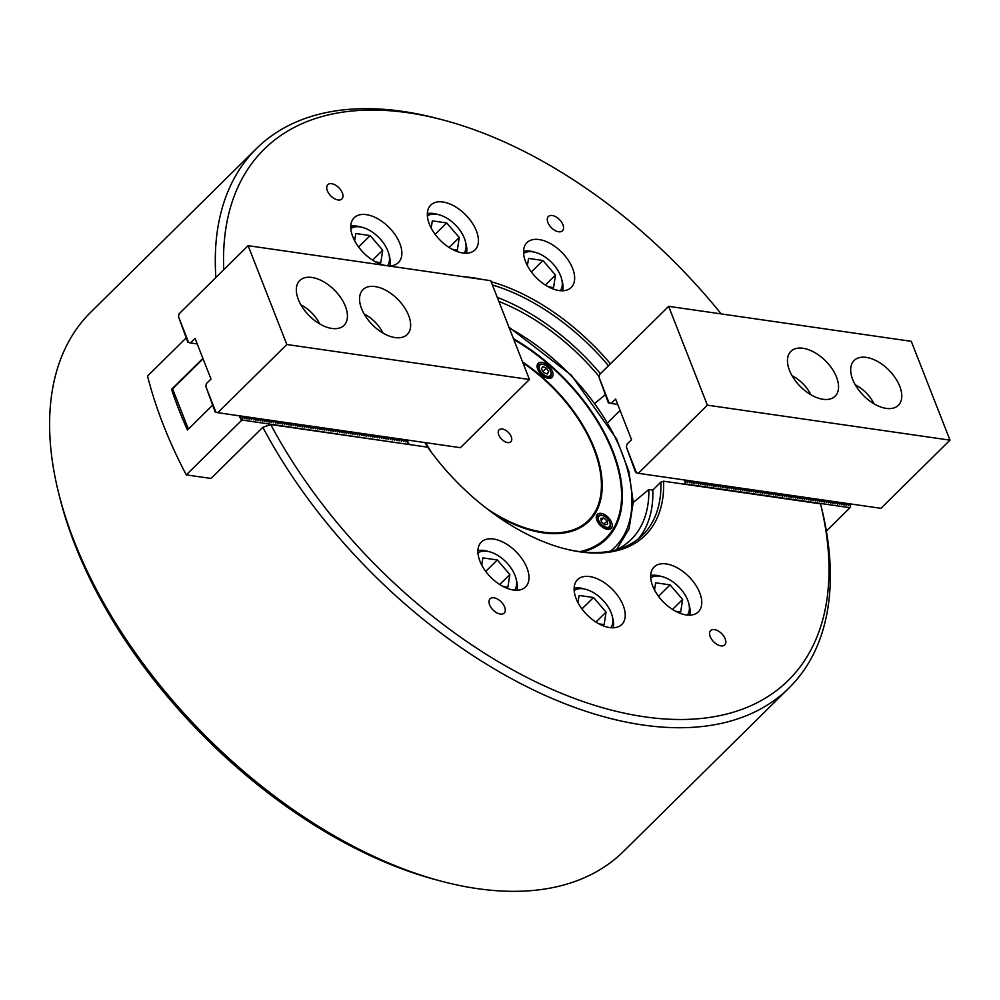 <?xml version="1.0" encoding="UTF-8"?>
<svg xmlns="http://www.w3.org/2000/svg" width="1000" height="1000" viewBox="0 0 1000 1000"><rect width="100%" height="100%" fill="white"/><g stroke="black" fill="none" stroke-linecap="round" stroke-linejoin="round"><path stroke-width="1.5" d="M558.6 231.762A10.037 5.725 45.4 0 0 562.463 230.787A10.037 5.725 45.4 0 0 561.512 222.087A10.037 5.725 45.4 0 0 552.225 215.512A10.037 5.725 45.4 0 0 548.362 216.488A10.037 5.725 45.4 0 0 549.312 225.188A10.037 5.725 45.4 0 0 558.6 231.762M338.038 199.963A10.037 5.725 45.4 0 0 341.9 198.975A10.037 5.725 45.4 0 0 340.95 190.275A10.037 5.725 45.4 0 0 331.662 183.7A10.037 5.725 45.4 0 0 327.788 184.688A10.037 5.725 45.4 0 0 328.75 193.375A10.037 5.725 45.4 0 0 338.038 199.963M559.087 290.55A31.5 17.975 45.4 0 0 571.237 287.462A31.5 17.975 45.4 0 0 568.25 260.188A31.5 17.975 45.4 0 0 539.1 239.55A31.5 17.975 45.4 0 0 526.962 242.638A31.5 17.975 45.4 0 0 529.95 269.925A31.5 17.975 45.4 0 0 559.087 290.55M387.137 265.738A31.5 17.975 45.4 0 0 398.462 262.55A31.5 17.975 45.4 0 0 395.462 235.263A31.5 17.975 45.4 0 0 366.325 214.638A31.5 17.975 45.4 0 0 354.188 217.725A31.5 17.975 45.4 0 0 356.887 244.562A31.5 17.975 45.4 0 0 385.487 265.5M462.875 253A31.5 17.975 45.4 0 0 475.012 249.913A31.5 17.975 45.4 0 0 472.025 222.638A31.5 17.975 45.4 0 0 442.887 202A31.5 17.975 45.4 0 0 430.75 205.087A31.5 17.975 45.4 0 0 433.738 232.375A31.5 17.975 45.4 0 0 462.875 253M500.325 614.062A10.037 5.725 45.4 0 0 504.188 613.075A10.037 5.725 45.4 0 0 503.237 604.375A10.037 5.725 45.4 0 0 493.95 597.8A10.037 5.725 45.4 0 0 490.075 598.787A10.037 5.725 45.4 0 0 491.025 607.487A10.037 5.725 45.4 0 0 500.325 614.062M720.888 645.863A10.037 5.725 45.4 0 0 724.75 644.887A10.037 5.725 45.4 0 0 723.8 636.188A10.037 5.725 45.4 0 0 714.513 629.612A10.037 5.725 45.4 0 0 710.638 630.6A10.037 5.725 45.4 0 0 711.6 639.288A10.037 5.725 45.4 0 0 720.888 645.863M513.438 590.025A31.5 17.975 45.4 0 0 525.575 586.938A31.5 17.975 45.4 0 0 522.587 559.65A31.5 17.975 45.4 0 0 493.45 539.012A31.5 17.975 45.4 0 0 481.312 542.1A31.5 17.975 45.4 0 0 484.3 569.388A31.5 17.975 45.4 0 0 513.438 590.025M686.213 614.938A31.5 17.975 45.4 0 0 698.363 611.85A31.5 17.975 45.4 0 0 695.362 584.562A31.5 17.975 45.4 0 0 666.225 563.925A31.5 17.975 45.4 0 0 654.087 567.013A31.5 17.975 45.4 0 0 657.075 594.3A31.5 17.975 45.4 0 0 686.213 614.938M609.663 627.562A31.5 17.975 45.4 0 0 621.8 624.487A31.5 17.975 45.4 0 0 618.812 597.2A31.5 17.975 45.4 0 0 589.675 576.562A31.5 17.975 45.4 0 0 577.537 579.65A31.5 17.975 45.4 0 0 580.525 606.938A31.5 17.975 45.4 0 0 609.663 627.562M441.875 881.338L437.1 880.075A373.1 212.825 -134.6 0 1 59.887 498.062L58.688 493.275A379 216.2 45.4 0 0 441.875 881.338A379 216.2 45.4 0 0 477.362 888.625A379 216.2 45.4 0 0 623.425 851.488L789.112 687.875A379 216.2 -134.6 0 1 643.062 725.013A379 216.2 -134.6 0 1 262.825 427.312L211.038 478.45L186.275 474.875L241.975 420.012L242.6 418.363L241.725 416.138M215.875 277.512A379 216.2 -134.6 0 1 256.525 148.512L90.825 312.125A379 216.2 45.4 0 0 58.688 493.275M463.413 276.737A169.325 96.587 -134.6 0 1 472.55 277.712A169.325 96.587 -134.6 0 1 481.987 279.425M644.638 716.825A373.1 212.825 45.4 0 0 820.525 503.837L663.587 481.2A169.325 96.587 -134.6 0 1 564.138 548.6A169.325 96.587 -134.6 0 1 427.675 447.188L270.738 424.55A373.1 212.825 45.4 0 0 644.638 716.825M820.525 503.837L821.55 507.887A379 216.2 -134.6 0 1 789.112 687.875M256.525 148.512A379 216.2 -134.6 0 1 402.575 111.375A379 216.2 -134.6 0 1 438.075 118.663L442.85 119.925A373.1 212.825 45.4 0 0 223.738 269.75M508.925 327.125L571.275 375.138L616.538 438.825L628.925 471.587L633.225 502.238L629.062 528.888L616.525 549.75A162.425 92.662 45.4 0 0 625.55 544.3A162.425 92.662 45.4 0 0 648.85 489.5L633.225 502.5M599.2 376.637A162.425 92.662 45.4 0 0 498.875 301.462M594.963 403.288L605.2 394.775M638.475 538.775A167.35 95.463 45.4 0 0 652.812 490.062L648.85 489.5M600.425 373.7A167.35 95.463 45.4 0 0 497.25 297.337M563.337 548.387A167.35 95.463 45.4 0 0 642.712 535A167.35 95.463 45.4 0 0 660.863 482.113L652.812 490.062M608.488 365.75A167.35 95.463 45.4 0 0 492.413 284.988M491.138 281.712A169.325 96.587 -134.6 0 1 610.438 363.812M721.175 313.913A373.1 212.825 45.4 0 0 442.85 119.925M270.738 424.55L262.825 427.312M663.587 481.2L660.863 482.113M582.45 551.938A144.713 82.55 45.4 0 0 606.663 538.775A144.713 82.55 45.4 0 0 513.462 338.675M407.725 442.987A144.713 82.55 45.4 0 0 408.537 444.425M405.625 439.775L405.988 441.825L407.312 440.012M407.375 440.175L407.938 441.987M403.413 439.45L403.775 441.5L405.112 439.7M401.213 439.137L401.575 441.188L402.9 439.375M399 438.812L399.113 440.825L400.7 439.062M396.8 438.5L397.163 440.55L398.5 438.75M394.588 438.175L394.7 440.2L396.287 438.425M392.388 437.863L392.75 439.913L394.087 438.113M390.175 437.55L390.55 439.6L391.875 437.788M387.975 437.225L388.338 439.275L389.675 437.475M385.763 436.912L386.138 438.963L387.463 437.15M383.562 436.587L383.925 438.638L385.262 436.838M381.362 436.275L381.725 438.325L383.05 436.512M379.15 435.95L379.263 437.962L380.85 436.2M376.95 435.637L377.312 437.688L378.638 435.887M374.738 435.312L374.85 437.325L376.438 435.562M372.537 435L372.9 437.05L374.237 435.25M370.325 434.688L370.7 436.737L372.025 434.925M368.125 434.363L368.488 436.413L369.825 434.613M365.913 434.05L366.287 436.1L367.612 434.288M363.713 433.725L364.075 435.775L365.412 433.975M361.5 433.413L361.875 435.462L363.2 433.65M359.3 433.088L359.663 435.138L361 433.338M357.1 432.775L357.463 434.825L358.787 433.013M354.888 432.45L355 434.462L356.587 432.7M352.688 432.137L353.05 434.188L354.387 432.388M350.475 431.825L350.85 433.875L352.175 432.062M348.275 431.5L348.638 433.55L349.975 431.75M346.062 431.188L346.438 433.237L347.762 431.425M343.862 430.863L344.225 432.912L345.562 431.112M341.65 430.55L342.025 432.6L343.35 430.788M339.45 430.225L339.812 432.275L341.15 430.475M337.25 429.913L337.612 431.962L338.938 430.15M335.037 429.588L335.4 431.637L336.737 429.837M332.837 429.275L333.2 431.325L334.525 429.525M330.625 428.963L331 431.012L332.325 429.2M328.425 428.638L328.787 430.688L330.125 428.888M326.213 428.325L326.587 430.375L327.912 428.562M324.012 428L324.375 430.05L325.712 428.25M321.8 427.688L322.175 429.738L323.5 427.925M319.6 427.362L319.962 429.412L321.3 427.612M317.387 427.05L317.762 429.1L319.088 427.287M315.188 426.725L315.55 428.775L316.887 426.975M312.987 426.413L313.35 428.462L314.675 426.662M310.775 426.1L311.15 428.15L312.475 426.337M308.575 425.775L308.938 427.825L310.262 426.025M306.363 425.462L306.737 427.512L308.062 425.7M304.163 425.138L304.525 427.188L305.863 425.387M301.95 424.825L302.325 426.875L303.65 425.062M299.75 424.5L300.113 426.55L301.45 424.75M297.538 424.188L297.913 426.238L299.237 424.425M295.338 423.862L295.7 425.913L297.038 424.113M293.125 423.55L293.5 425.6L294.825 423.8M290.925 423.237L291.288 425.288L292.625 423.475M288.725 422.912L289.088 424.963L290.413 423.162M286.512 422.6L286.887 424.65L288.212 422.837M284.312 422.275L284.675 424.325L286 422.525M282.1 421.962L282.475 424.012L283.8 422.2M279.9 421.637L280.262 423.688L281.6 421.887M277.688 421.325L278.062 423.375L279.387 421.562M275.487 421L275.85 423.05L277.188 421.25M273.275 420.688L273.387 422.7L274.975 420.938M271.075 420.375L271.188 422.388L272.775 420.613M268.863 420.05L269.237 422.1L270.562 420.3M266.663 419.738L267.025 421.788L268.363 419.975M264.462 419.412L264.825 421.463L266.15 419.663M262.25 419.1L262.625 421.15L263.95 419.338M260.05 418.775L260.413 420.825L261.75 419.025M257.838 418.462L258.212 420.513L259.538 418.7M255.637 418.137L256 420.188L257.337 418.387M253.425 417.825L253.538 419.837L255.125 418.075M251.225 417.512L251.337 419.525L252.925 417.75M249.013 417.188L249.125 419.2L250.712 417.438M246.812 416.875L247.175 418.925L248.512 417.113M244.613 416.55L244.975 418.6L246.3 416.8M239.862 415.863L241.625 420.35M239.125 415.763A393.775 224.625 45.4 0 0 241.5 420.337M242.6 418.363L244.1 416.475M407.05 444.212L241.975 420.012M186.15 337.938L147.537 376.05A393.775 224.625 45.4 0 0 186.275 474.875M407.938 442.1L407.388 443.862M202.9 358.387L171.525 389.375A393.775 224.625 45.4 0 0 187.45 430.025L212.525 405.25M172.875 389.575L171.525 389.375M405.737 441.788L405.712 441.125M403.525 441.463L403.512 440.812M401.325 441.15L401.3 440.487M399.113 440.825L399.1 440.175M396.912 440.513L396.887 439.85M394.7 440.2L394.688 439.538M392.5 439.875L392.475 439.212M390.288 439.562L390.275 438.9M388.088 439.237L388.075 438.575M385.887 438.925L385.863 438.263M383.675 438.6L383.663 437.95M381.475 438.288L381.45 437.625M379.263 437.962L379.25 437.312M377.062 437.65L377.038 436.987M374.85 437.325L374.837 436.675M372.65 437.013L372.625 436.35M370.438 436.7L370.425 436.037M368.237 436.375L368.212 435.712M366.025 436.062L366.012 435.4M363.825 435.737L363.812 435.087M361.625 435.425L361.6 434.762M359.412 435.1L359.4 434.45M357.212 434.787L357.188 434.125M355 434.462L354.988 433.812M352.8 434.15L352.775 433.488M350.588 433.837L350.575 433.175M348.387 433.512L348.363 432.85M346.175 433.2L346.163 432.537M343.975 432.875L343.95 432.225M341.763 432.562L341.75 431.9M339.562 432.238L339.55 431.587M337.362 431.925L337.337 431.262M335.15 431.6L335.138 430.95M332.95 431.287L332.925 430.625M330.737 430.975L330.725 430.312M328.537 430.65L328.512 429.988M326.325 430.337L326.312 429.675M324.125 430.012L324.1 429.363M321.912 429.7L321.9 429.038M319.713 429.375L319.7 428.725M317.5 429.062L317.488 428.4M315.3 428.738L315.287 428.088M313.1 428.425L313.075 427.762M310.887 428.113L310.875 427.45M308.688 427.788L308.663 427.125M306.475 427.475L306.462 426.812M304.275 427.15L304.25 426.5M302.062 426.838L302.05 426.175M299.862 426.512L299.837 425.863M297.65 426.2L297.638 425.538M295.45 425.875L295.438 425.225M293.25 425.562L293.225 424.9M291.038 425.25L291.025 424.588M288.837 424.925L288.812 424.263M286.625 424.613L286.613 423.95M284.425 424.288L284.4 423.638M282.213 423.975L282.2 423.312M280.012 423.65L279.988 423M277.8 423.338L277.787 422.675M275.6 423.013L275.575 422.362M273.387 422.7L273.375 422.038M271.188 422.388L271.175 421.725M268.988 422.062L268.962 421.4M266.775 421.75L266.762 421.087M264.575 421.425L264.55 420.775M262.362 421.112L262.35 420.45M260.163 420.788L260.138 420.138M257.95 420.475L257.938 419.812M255.75 420.15L255.725 419.5M253.538 419.837L253.525 419.175M251.337 419.525L251.312 418.862M249.125 419.2L249.112 418.537M246.925 418.888L246.912 418.225M244.725 418.562L244.7 417.912M548.175 378.312A9.85 5.613 45.4 0 0 551.975 377.337A9.85 5.613 45.4 0 0 551.038 368.812A9.85 5.613 45.4 0 0 541.938 362.375A9.85 5.613 45.4 0 0 538.138 363.338A9.85 5.613 45.4 0 0 539.075 371.863A9.85 5.613 45.4 0 0 548.175 378.312M607.362 529.338A9.85 5.613 45.4 0 0 611.163 528.362A9.85 5.613 45.4 0 0 610.225 519.837A9.85 5.613 45.4 0 0 601.125 513.387A9.85 5.613 45.4 0 0 597.325 514.362A9.85 5.613 45.4 0 0 598.263 522.888A9.85 5.613 45.4 0 0 607.362 529.338M408.013 442.262A143.725 81.988 45.4 0 0 409.288 444.538M522.587 361.962A119.838 68.362 -134.6 0 1 599.75 465.45A119.838 68.362 -134.6 0 1 562.612 533.175A119.838 68.362 -134.6 0 1 543 532.812A119.838 68.362 -134.6 0 1 493.338 513.475M561.325 533.325A118.138 67.387 45.4 0 0 567 532.188M579.85 551.625A143.725 81.988 45.4 0 0 618.162 469.375A143.725 81.988 45.4 0 0 513.812 339.575M427.6 447.175A119.838 68.362 -134.6 0 1 424.888 442.55M618.263 469.775A144.713 82.55 -134.6 0 1 618.362 470.175A144.713 82.55 -134.6 0 1 606.375 539.062M507.638 442.575A8.363 4.775 45.4 0 0 510.863 441.763A8.363 4.775 45.4 0 0 510.075 434.513A8.363 4.775 45.4 0 0 502.325 429.025A8.363 4.775 45.4 0 0 499.113 429.85A8.363 4.775 45.4 0 0 499.9 437.1A8.363 4.775 45.4 0 0 507.638 442.575M425.613 442.65A118.888 67.812 45.4 0 0 432.075 453.188M486.675 508.488A118.888 67.812 45.4 0 0 542.7 532.05A118.888 67.812 45.4 0 0 596.038 510.05A118.888 67.812 45.4 0 0 522.95 362.887M555.962 533.663A118.138 67.387 45.4 0 0 560.3 533.275L561.775 533.088A119.113 67.95 -134.6 0 1 544.225 532.987M595.875 510.375A119.113 67.95 -134.6 0 1 595.712 510.688A119.113 67.95 -134.6 0 1 561.775 533.088M188.363 429.113L172.6 388.888L203.062 358.8M311.887 277.45A31.5 17.975 45.4 0 0 299.738 280.538A31.5 17.975 45.4 0 0 302.738 307.812A31.5 17.975 45.4 0 0 331.875 328.45A31.5 17.975 45.4 0 0 344.012 325.363A31.5 17.975 45.4 0 0 341.025 298.075A31.5 17.975 45.4 0 0 311.887 277.45M375.112 286.562A31.5 17.975 45.4 0 0 362.975 289.65A31.5 17.975 45.4 0 0 365.962 316.938A31.5 17.975 45.4 0 0 395.1 337.575A31.5 17.975 45.4 0 0 407.238 334.487A31.5 17.975 45.4 0 0 404.25 307.2A31.5 17.975 45.4 0 0 375.112 286.562M215.925 412.2L205.837 386.463L206.4 383.6L211 379.05L195.062 338.413L190.463 342.95L188.6 342.475L178.512 316.737L179.062 313.863L248.113 245.688L490.725 280.675L529.45 379.5L286.837 344.513L217.787 412.688L215.138 411.9L205.963 386.763M529.45 379.5L460.412 447.675L217.787 412.688M197.237 343.925L190.463 342.95M188.588 342.45L187.8 342.163L178.625 317.038M248.113 245.688L286.837 344.513M319.7 323.9A26.188 14.938 45.4 0 0 300.9 304.862M514.612 590.163A26.188 14.938 45.4 0 0 516.013 578.587A26.188 14.938 45.4 0 0 514.95 575.288A26.188 14.938 45.4 0 0 489.538 551.775A26.188 14.938 45.4 0 0 477.95 553.025M516.013 578.587L516.688 581.3A29.537 16.85 -134.6 0 1 517 590.237M502.788 586.325L507.912 587.062L509.825 574.55L497.3 559.963L482.863 557.888L481.763 565.138M477.9 550.638A29.537 16.85 -134.6 0 1 486.838 551.062L489.538 551.775M485.725 571.4L497.3 559.963M499.725 584.525L509.825 574.55M598.688 516.575A7.388 4.213 45.4 0 0 602 525.025A7.388 4.213 45.4 0 0 609.8 526.15A7.388 4.213 45.4 0 0 610.05 523.088A7.388 4.213 45.4 0 0 602.587 515.525A7.388 4.213 45.4 0 0 598.688 516.575M610.138 523.475A8.363 4.775 -134.6 0 1 610.25 523.888A8.363 4.775 -134.6 0 1 609.963 527.362A8.363 4.775 -134.6 0 1 609.55 527.888A8.363 4.775 -134.6 0 1 600.688 525.688A8.363 4.775 -134.6 0 1 597.375 516.5A8.363 4.775 -134.6 0 1 597.788 515.975A8.363 4.775 -134.6 0 1 601.8 515.312A8.363 4.775 -134.6 0 1 602.212 515.438M607.15 520.887L603.725 517.938L600.825 518.413L601.337 521.838L604.763 524.788L607.663 524.312L607.15 520.887L603.925 524.075M601.138 520.5L603.725 517.938M382.925 333.013A26.188 14.938 45.4 0 0 364.125 313.975M560.275 290.688A26.188 14.938 45.4 0 0 561.663 279.125A26.188 14.938 45.4 0 0 560.6 275.825A26.188 14.938 45.4 0 0 535.188 252.312A26.188 14.938 45.4 0 0 523.6 253.562M523.55 251.175A29.537 16.85 -134.6 0 1 532.487 251.6L535.188 252.312M548.45 286.85L553.575 287.6L555.475 275.087L542.95 260.5L528.525 258.412L527.413 265.663M561.663 279.125L562.337 281.837A29.537 16.85 -134.6 0 1 562.65 290.775M531.375 271.925L542.95 260.5M545.375 285.062L555.475 275.087M810.825 394.725A26.188 14.938 45.4 0 0 792.025 375.675M874.062 403.837A26.188 14.938 45.4 0 0 855.25 384.8M886.225 408.387A31.5 17.975 45.4 0 0 898.363 405.3A31.5 17.975 45.4 0 0 895.375 378.025A31.5 17.975 45.4 0 0 866.237 357.388A31.5 17.975 45.4 0 0 854.1 360.475A31.5 17.975 45.4 0 0 857.087 387.762A31.5 17.975 45.4 0 0 886.225 408.387M823 399.275A31.5 17.975 45.4 0 0 835.138 396.188A31.5 17.975 45.4 0 0 832.15 368.9A31.5 17.975 45.4 0 0 803.012 348.275A31.5 17.975 45.4 0 0 790.863 351.362A31.5 17.975 45.4 0 0 793.863 378.638A31.5 17.975 45.4 0 0 823 399.275M617.775 404.575L608.35 402.812L599.175 377.675M636.462 472.825L635.675 472.55L626.5 447.413M611.013 403.6L615.612 399.05L631.538 439.7L626.938 444.237L626.388 447.113L636.475 472.85L638.337 473.325L707.375 405.163L668.65 306.337L599.612 374.513L599.062 377.375L609.15 403.113M668.65 306.337L911.275 341.325L950 440.15L880.962 508.325L638.337 473.325M707.375 405.163L950 440.15M687.212 480.375L687.575 482.425L688.9 480.625M826.413 531.125L850 507.7L684.575 483.837L686.7 480.3M688.962 480.788L689.775 482.75L691.112 480.938M691.175 481.1L691.988 483.062L693.312 481.262M693.375 481.425L694.188 483.387L695.525 481.575M695.588 481.737L696.4 483.7L697.725 481.9M697.788 482.062L698.6 484.012L699.938 482.212M700 482.375L700.812 484.338L702.138 482.537M702.2 482.688L703.012 484.65L704.35 482.85M704.412 483.013L705.225 484.975L706.55 483.162M706.612 483.325L707.425 485.288L708.75 483.488M708.825 483.65L709.638 485.613L710.962 483.8M711.025 483.963L711.838 485.925L713.162 484.125M713.225 484.288L714.038 486.25L715.375 484.438M715.438 484.6L716.25 486.562L717.575 484.762M717.638 484.925L718.45 486.875L719.788 485.075M719.85 485.238L720.662 487.2L721.988 485.4M722.05 485.55L722.862 487.512L724.2 485.712M724.262 485.875L725.075 487.837L726.4 486.025M726.462 486.188L727.275 488.15L728.612 486.35M728.675 486.512L729.488 488.475L730.812 486.662M730.875 486.825L731.688 488.787L733.012 486.987M733.088 487.15L733.9 489.113L735.225 487.3M735.288 487.463L736.1 489.425L737.425 487.625M737.487 487.788L738.3 489.738L739.638 487.938M739.7 488.1L740.512 490.062L741.838 488.263M741.9 488.413L742.712 490.375L744.05 488.575M744.112 488.738L744.925 490.7L746.25 488.888M746.312 489.05L747.125 491.012L748.462 489.212M748.525 489.375L749.338 491.337L750.662 489.525M750.725 489.688L751.538 491.65L752.875 489.85M752.938 490.012L753.75 491.975L755.075 490.163M755.138 490.325L755.95 492.287L757.275 490.487M757.337 490.65L758.15 492.612L759.488 490.8M759.55 490.962L760.362 492.925L761.688 491.125M761.75 491.275L762.562 493.237L763.9 491.438M763.962 491.6L764.775 493.562L766.1 491.75M766.162 491.912L766.975 493.875L768.312 492.075M768.375 492.238L769.188 494.2L770.512 492.388M770.575 492.55L771.388 494.513L772.725 492.713M772.788 492.875L773.6 494.837L774.925 493.025M774.987 493.188L775.8 495.15L777.138 493.35M777.2 493.512L778.012 495.475L779.338 493.663M779.4 493.825L780.212 495.788L781.538 493.988M781.6 494.137L782.412 496.1L783.75 494.3M783.812 494.462L784.625 496.425L785.95 494.613M786.012 494.775L786.825 496.737L788.162 494.938M788.225 495.1L789.038 497.062L790.362 495.25M790.425 495.412L791.237 497.375L792.575 495.575M792.638 495.737L793.45 497.7L794.775 495.887M794.837 496.05L795.65 498.013L796.988 496.213M797.05 496.375L797.862 498.338L799.188 496.525M799.25 496.688L800.062 498.65L801.388 496.85M801.462 497L802.275 498.963L803.6 497.163M803.662 497.325L804.475 499.288L805.8 497.475M805.863 497.638L806.675 499.6L808.012 497.8M808.075 497.962L808.888 499.925L810.212 498.113M810.275 498.275L811.087 500.238L812.425 498.438M812.487 498.6L813.3 500.562L814.625 498.75M814.688 498.913L815.5 500.875L816.838 499.075M816.9 499.237L817.712 501.2L819.038 499.387M819.1 499.55L819.912 501.512L821.25 499.712M821.312 499.862L822.125 501.825L823.45 500.025M823.512 500.188L824.325 502.15L825.65 500.337M825.725 500.5L826.538 502.463L827.862 500.662M827.925 500.825L828.737 502.788L830.062 500.975M830.125 501.138L830.938 503.1L832.275 501.3M832.337 501.463L833.15 503.425L834.475 501.613M834.538 501.775L835.35 503.738L836.688 501.938M836.75 502.1L837.562 504.062L838.888 502.25M838.95 502.413L839.762 504.375L841.1 502.575M841.162 502.725L841.975 504.688L843.3 502.887M843.363 503.05L844.175 505.012L845.512 503.212M845.575 503.363L846.388 505.325L847.712 503.525M847.775 503.688L848.587 505.65L849.912 503.837M849.975 504L850.625 506.05L850 507.7M607.762 422.625L620.087 410.462M684.325 479.963L685.2 482.2M848.337 505.613L848.312 504.95M846.125 505.288L846.112 504.637M843.925 504.975L843.9 504.312M841.712 504.663L841.7 504M839.513 504.338L839.488 503.675M837.3 504.025L837.288 503.363M835.1 503.7L835.088 503.038M832.887 503.387L832.875 502.725M830.688 503.062L830.675 502.413M828.487 502.75L828.462 502.088M826.275 502.425L826.263 501.775M824.075 502.113L824.05 501.45M821.862 501.788L821.85 501.138M819.663 501.475L819.638 500.812M817.45 501.163L817.438 500.5M815.25 500.838L815.225 500.175M813.037 500.525L813.025 499.862M810.837 500.2L810.825 499.55M808.637 499.888L808.612 499.225M806.425 499.562L806.413 498.913M804.225 499.25L804.2 498.587M802.013 498.925L802 498.275M799.812 498.612L799.788 497.95M797.6 498.3L797.588 497.638M795.4 497.975L795.375 497.312M793.188 497.663L793.175 497M790.987 497.337L790.962 496.688M788.775 497.025L788.763 496.362M786.575 496.7L786.562 496.05M784.375 496.388L784.35 495.725M782.163 496.062L782.15 495.412M779.963 495.75L779.938 495.087M777.75 495.438L777.738 494.775M775.55 495.112L775.525 494.45M773.337 494.8L773.325 494.137M771.137 494.475L771.112 493.825M768.925 494.162L768.913 493.5M766.725 493.837L766.7 493.188M764.513 493.525L764.5 492.863M762.312 493.2L762.3 492.55M760.113 492.887L760.088 492.225M757.9 492.575L757.887 491.912M755.7 492.25L755.675 491.587M753.487 491.938L753.475 491.275M751.287 491.613L751.263 490.962M749.075 491.3L749.062 490.637M746.875 490.975L746.85 490.325M744.663 490.662L744.65 490M742.463 490.337L742.45 489.688M740.25 490.025L740.238 489.363M738.05 489.712L738.037 489.05M735.85 489.387L735.825 488.725M733.637 489.075L733.625 488.413M731.438 488.75L731.413 488.1M729.225 488.438L729.212 487.775M727.025 488.113L727 487.463M724.812 487.8L724.8 487.137M722.613 487.475L722.588 486.825M720.4 487.163L720.387 486.5M718.2 486.85L718.188 486.188M716 486.525L715.975 485.863M713.787 486.213L713.775 485.55M711.587 485.887L711.562 485.238M709.375 485.575L709.362 484.913M707.175 485.25L707.15 484.6M704.963 484.938L704.95 484.275M702.763 484.613L702.738 483.963M700.55 484.3L700.537 483.638M698.35 483.988L698.325 483.325M696.137 483.663L696.125 483M693.938 483.35L693.925 482.688M691.737 483.025L691.712 482.375M689.525 482.713L689.513 482.05M687.325 482.388L687.3 481.737M542.812 374A7.388 4.213 45.4 0 0 548.987 376.275A7.388 4.213 45.4 0 0 550.875 372.062A7.388 4.213 45.4 0 0 547.3 366.675A7.388 4.213 45.4 0 0 543.4 364.5A7.388 4.213 45.4 0 0 539.075 367A7.388 4.213 45.4 0 0 542.812 374M550.95 372.45A8.363 4.775 -134.6 0 1 551.075 372.863A8.363 4.775 -134.6 0 1 550.363 376.863A8.363 4.775 -134.6 0 1 541.938 375.062A8.363 4.775 -134.6 0 1 538.6 364.95A8.363 4.775 -134.6 0 1 542.612 364.288A8.363 4.775 -134.6 0 1 543.025 364.412M542.788 366.65L541.4 368.913L543.675 372.6L547.325 374.025L548.713 371.763L546.438 368.088L542.788 366.65M542.987 371.488L546.438 368.088M546.675 373.762L548.713 371.763M610.837 627.712A26.188 14.938 45.4 0 0 612.238 616.138A26.188 14.938 45.4 0 0 611.175 612.837A26.188 14.938 45.4 0 0 585.763 589.325A26.188 14.938 45.4 0 0 574.175 590.575M612.238 616.138L612.913 618.85A29.537 16.85 -134.6 0 1 613.225 627.788M599.012 623.875L604.138 624.612L606.05 612.1L593.525 597.513L579.087 595.425L577.987 602.688M574.125 588.188A29.537 16.85 -134.6 0 1 583.05 588.612L585.763 589.325M581.938 608.938L593.525 597.513M595.95 622.075L606.05 612.1M687.387 615.075A26.188 14.938 45.4 0 0 688.787 603.5A26.188 14.938 45.4 0 0 687.725 600.212A26.188 14.938 45.4 0 0 662.312 576.688A26.188 14.938 45.4 0 0 650.725 577.938M688.787 603.5L689.463 606.213A29.537 16.85 -134.6 0 1 689.775 615.15M675.562 611.237L680.7 611.975L682.6 599.462L670.075 584.875L655.638 582.8L654.538 590.05M650.675 575.55A29.537 16.85 -134.6 0 1 659.613 575.975L662.312 576.688M658.5 596.312L670.075 584.875M672.5 609.438L682.6 599.462M387.488 265.775A26.188 14.938 45.4 0 0 388.888 254.213A26.188 14.938 45.4 0 0 387.825 250.912A26.188 14.938 45.4 0 0 362.413 227.4A26.188 14.938 45.4 0 0 350.825 228.637M350.775 226.25A29.537 16.85 -134.6 0 1 359.712 226.675L362.413 227.4M375.662 261.938L380.8 262.675L382.7 250.175L370.175 235.588L355.737 233.5L354.637 240.75M388.888 254.213L389.562 256.925A29.537 16.85 -134.6 0 1 389.875 265.85M358.6 247.013L370.175 235.588M372.6 260.138L382.7 250.175M464.05 253.15A26.188 14.938 45.4 0 0 465.438 241.575A26.188 14.938 45.4 0 0 464.375 238.275A26.188 14.938 45.4 0 0 438.963 214.762A26.188 14.938 45.4 0 0 427.375 216.012M427.337 213.625A29.537 16.85 -134.6 0 1 436.262 214.05L438.963 214.762M452.225 249.3L457.35 250.05L459.25 237.537L446.725 222.95L432.3 220.863L431.188 228.125M465.438 241.575L466.125 244.288A29.537 16.85 -134.6 0 1 466.438 253.225M435.15 234.375L446.725 222.95M449.162 247.512L459.25 237.537M610.438 551.15A156.525 89.288 45.4 0 0 618.062 443.612A156.525 89.288 45.4 0 0 509.288 328.038M241.938 416.163L242.763 418.288M685.375 482.113L684.538 480M618.162 469.375L618.362 470.175M596.038 510.05L595.712 510.688M608.013 529.4L609.55 527.888M596.263 517.487L597.788 515.975M602.587 515.525L601.8 515.312M610.05 523.088L610.25 523.888M550.875 372.062L551.075 372.863M548.825 378.375L550.363 376.863M537.075 366.463L538.6 364.95M543.4 364.5L542.612 364.288"/></g></svg>
